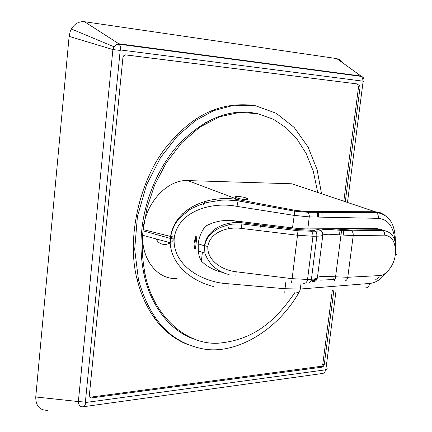 <?xml version="1.0" encoding="UTF-8"?>
<svg xmlns="http://www.w3.org/2000/svg" width="432" height="432" viewBox="0 0 432 432"><rect width="100%" height="100%" fill="white"/><g stroke="black" fill="none" stroke-linecap="round" stroke-linejoin="round"><path stroke-width="0.65" d="M194.816 249.01L195.475 249.005L196.83 236.812L195.68 236.671L196.166 236.812L194.902 242.995L194.816 249.01L194.33 248.864L193.99 242.725L195.68 236.671M196.166 236.812L196.83 236.812M246.105 197.953L246.256 198.007C251.732 199.903 242.935 200.097 237.119 197.98C230.888 195.874 240.862 196.09 246.105 197.953M378.373 218.344L309.323 216.902L294.041 215.368L236.995 206.383C212.479 201.425 178.81 210.541 174.35 237.136L170.575 236.455C175.532 205.967 211.81 194.692 238.415 199.681L294.91 210.292L306.877 211.61L375.116 211.729L376.531 212.576L377.789 214.315L378.34 216.103L378.373 218.344C388.163 219.348 393.66 226.795 394.88 240.678M306.877 211.61L308.556 213.052L309.371 215.849L307.827 228.906L331.657 228.695L350.26 229.997L381.802 229.673L383.216 230.429L384.545 232.578L384.75 235.138L353.214 235.629L347.771 277.285L379.307 275.589C385.835 276.032 394.427 264.843 395.226 255.031L395.248 254.885C396.068 242.93 392.569 236.347 384.75 235.138M177.066 278.5C157.718 279.947 141.286 259.691 142.733 234.614L143.014 230.796L170.365 238.437L170.575 236.455L143.138 229.576C145.417 202.878 167.33 179.35 187.742 180.581L291.902 183.789L375.116 211.729L379.89 212.506L384.221 214.726M143.014 230.796L147.031 207.895L154.618 185.128L166.239 162.794L181.656 142.798L199.989 127.003L219.802 116.732L239.49 112.433L257.672 113.643L273.429 119.264L286.373 127.969L296.919 138.98L306.148 153.441L313.357 171.428L317.731 192.461M318.746 211.631L318.568 217.096M187.742 180.581L238.415 199.681L238.097 200.858L294.775 211.205L294.91 210.292M236.995 206.383L238.097 200.858M198.239 243.815L204.444 245.803L198.239 243.815C198.866 237.67 201.215 231.849 205.286 226.341C214.358 221.324 224.078 219.488 234.452 220.833L292.502 227.869L294.775 211.205M292.502 227.869C298.868 228.609 303.977 228.955 307.827 228.906M236.169 271.771L292.129 278.672L297.497 235.24L241.218 228.398C227.68 226.487 210.049 232.119 207.857 246.289L207.841 246.451C206.842 260.755 222.658 270.367 236.169 271.771L235.883 275.816M207.841 246.451L204.444 245.803L204.919 253.044L198.191 251.024M205.146 253.908C209.617 264.902 217.598 271.793 229.1 274.568M207.857 246.289L204.466 245.646C207.085 228.236 226.967 220.838 242.06 222.804L298.112 229.608L313.891 230.369L321.3 228.787M241.218 228.398L242.06 222.804L234.452 220.833M343.624 280.978C345.784 281.286 347.171 280.055 347.771 277.285L335.578 276.804C335.162 279.601 334.719 280.87 334.244 280.622L334.525 280.654M335.07 279.455L319.966 280.163M318.508 229.657L320.911 230.666L321.727 231.466L322.618 233.129L322.801 235.202C323.336 234.608 325.28 234.29 328.622 234.23L340.983 234.932L335.578 276.804L323.26 276.318C319.912 276.502 317.963 276.982 317.407 277.76C316.721 280.616 314.89 281.988 311.92 281.875L314.75 280.573L311.018 280.778M296.8 292.594C298.658 292.702 299.835 291.514 300.321 289.024L369.684 283.446C375.624 282.901 381.013 279.391 385.862 272.927M364.981 287.939C367.459 288.063 369.025 286.567 369.684 283.446M174.35 237.136L174.134 239.117C172.865 266.053 203.386 282.614 228.053 283.743L285.023 288.733L284.807 292.475M228.053 283.743L228.112 288.738M316.715 279.688L313.238 279.094M285.854 281.983L285.023 288.733L300.321 289.024L301.034 283.327M198.223 243.972L198.342 252.191L199.217 256.138L200.664 259.816L201.393 261.166L202.387 252.288M223.263 272.565C214.742 270.707 207.452 266.906 201.393 261.166M331.657 228.695L375.705 228.307L380.452 229.36M294.781 292.685C273.942 323.374 251.613 340.308 218.041 343.224C184.955 345.076 152.383 314.194 144.958 273.37C142.231 259.07 141.545 245.23 142.911 231.849M174.134 239.117L170.365 238.437L170.186 242.762L170.716 236.493C172.147 229.295 175.036 223.225 179.377 218.279L189.405 209.866C192.353 207.873 198.007 205.448 206.361 202.592L220.957 200.2L227.264 200.016L238.102 200.831M170.219 243.556C172.039 266.436 193.288 281.572 213.608 286.556M333.882 290.061L324.243 364.7L323.05 366.779L322.245 367.135L91.352 397.926L90.131 397.532L89.343 395.323L122.936 57.456L123.671 55.804L125.55 54.864L358.868 84.127L125.329 54.869M91.352 397.926L89.991 397.224L321.608 366.239L322.807 364.165L332.343 290.164M324.243 364.7L322.807 364.165M333.715 279.531L334.082 276.658M339.482 234.781L340.178 229.37M343.807 201.215L358.565 86.746L357.323 83.965M358.868 84.127L360.104 86.913L345.287 201.712M344.002 211.675L343.899 212.441M341.696 229.527L340.999 234.938M259.794 230.656L260.458 225.04M205.254 201.42L202.959 205.357M254.297 224.672L254.2 225.445M253.908 207.976L254.086 209.072M207.144 122.564L205.654 122.445M207.004 122.645L205.513 122.526M342.052 62.386L339.687 59.783L336.782 58.595L84.505 21.713C78.106 21.217 73.37 24.392 70.297 31.244L69.12 36.38L35.748 396.97C35.759 406.075 39.803 410.513 47.871 410.287M35.748 396.97L78.365 401.566L112.892 49.561L69.12 36.38M82.955 406.798C80.158 406.966 78.624 405.221 78.365 401.566L85.374 402.089L85.72 402.494C85.374 405.076 84.451 406.507 82.955 406.798L322.601 373.464C324.194 373.172 325.177 371.963 325.55 369.83L325.863 369.419C327.31 369.171 327.591 368.734 326.711 368.096M346.064 74.029L347.231 74.536M347.468 202.446L363.101 81.589L362.594 78.154L360.979 76.016L362.799 77.09M84.505 21.713L118.8 43.751L360.979 76.016L336.782 58.595M362.891 81.151L120.636 49.977L120.188 50.42L112.892 49.561L114.037 46.715C115.609 45.117 117.369 44.296 119.313 44.242L118.8 43.751L116.694 44.194L114.21 46.445M120.636 49.977L120.463 46.742L119.313 44.242L361.514 76.437C363.388 77.166 364.187 78.521 363.917 80.503M363.101 81.589L363.782 81.734M187.65 344.536C166.628 336.166 146.648 316.613 137.052 279.266C126.09 236.79 140.422 178.821 166.504 146.713C192.04 115.641 218.527 102.184 251.764 105.181M321.943 217.166L322.164 211.637M321.538 193.736L317.142 169.83L308.059 146.983L294.16 127.418L276.156 113.238L255.523 105.764L234.133 105.197L213.727 110.641L195.431 120.625L177.59 135.864L160.607 157.459L146.518 184.993L137.414 216.648L134.687 249.372L138.472 279.769C151.222 324.599 174.582 343.618 203.926 349.051C234.916 354.402 274.525 332.3 296.725 296.201L299.03 292.442M192.575 338.531C168.377 329.746 149.386 302.87 143.71 272.938C140.875 258.034 140.243 243.659 141.815 229.813C144.445 202.937 156.389 169.306 178.492 144.58C202.927 119.659 227.772 109.08 253.028 112.838M317.423 211.869L317.245 217.069M174.112 239.36L171.855 241.693L169.49 243.286L166.736 244.312L163.696 244.512L160.65 243.659L159.246 242.816L157.972 241.709L155.968 238.88M194.902 242.995L193.99 242.725M194.006 242.573L194.924 242.838M291.551 282.69L292.129 278.672L307.546 279.445L311.418 279.239L316.845 236.191L312.973 236.25L307.546 279.445C306.947 282.323 305.564 283.592 303.404 283.268M204.919 253.044L204.811 245.743C205.708 238.464 210.843 232.405 220.228 227.572C232.087 223.457 230.445 224.138 241.823 223.943L298.015 230.758L311.44 231.217L312.763 233.512L312.973 236.25L297.497 235.24L298.112 229.608M307.271 283.046C309.431 283.37 310.813 282.101 311.418 279.239C314.863 279.034 316.861 278.543 317.407 277.76L322.801 235.202C322.277 235.796 320.296 236.126 316.845 236.191L316.813 234.257L316.186 232.346L315.306 231.174L313.891 230.369M350.26 229.997L351.68 230.774L352.555 231.908L353.182 233.761L353.214 235.629L340.983 234.932L341.129 230.353L327.089 229.316C323.293 229.36 321.23 229.808 320.911 230.666C318.74 231.212 314.658 231.19 315.306 231.174L311.44 231.217L310.019 230.407M375.16 279.18C377.32 279.482 378.702 278.284 379.307 275.589M395.377 253.784C396.922 239.717 392.866 231.93 383.216 230.429L351.68 230.774L341.129 230.353L340.848 229.441M375.705 228.307L387.796 231.482M395.248 254.885C396.614 254.81 396.657 254.545 395.377 254.086M395.226 255.031L396.29 254.691M322.245 367.135L320.803 366.595M358.565 86.746L360.104 86.913M325.863 369.419L336.15 289.904M343.235 235.154L343.937 229.727M85.72 402.494L325.55 369.83M120.188 50.42L85.374 402.089M182.72 213.64L183.832 213.937M167.816 320.917L166.892 320.782M155.255 317.849L153.862 317.331M221.918 115.366L222.788 115.717M246.256 198.007L246.078 199.552M236.952 199.449L236.812 200.659M395.323 242.422C395.577 224.338 389.313 214.391 376.531 212.576L307.94 212.29L294.781 211.178M142.711 235.294L170.186 242.725M321.608 366.239L323.05 366.779M230.974 228.361L228.523 227.707M142.506 224.176L143.764 224.543M114.016 46.769L71.372 28.993M137.052 279.266L138.472 279.769M143.71 272.938L144.958 273.37M174.215 238.383L170.478 237.352M221.767 115.414L222.68 115.749"/></g></svg>
